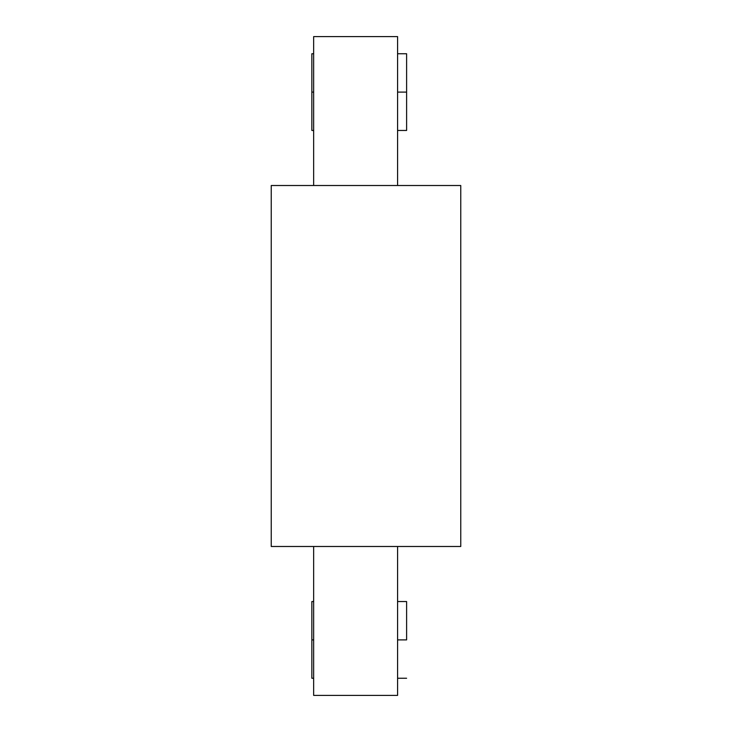 <?xml version="1.0" encoding="UTF-8"?>
<svg xmlns="http://www.w3.org/2000/svg" width="732" height="732" viewBox="0 0 732 732"><rect width="100%" height="100%" fill="white"/><g stroke="black" fill="none" stroke-linecap="round" stroke-linejoin="round"><path stroke-width="1.1" d="M311.85 639.896L311.85 678.253L311.85 639.896L313.653 639.896L311.85 639.896L311.85 601.539L311.85 639.896M406.608 639.896L397.586 639.896L406.608 639.896L406.608 601.539L406.608 639.896M406.608 92.104L397.586 92.104L406.608 92.104L406.608 53.747L406.608 130.461L406.608 92.104M311.85 92.104L311.85 130.461L311.85 92.104L313.653 92.104L311.85 92.104L311.85 53.747L311.85 92.104M271.243 546.493L460.757 546.493L460.757 185.507L460.757 546.493L271.243 546.493L271.243 185.507L271.243 546.493M271.243 185.507L460.757 185.507L271.243 185.507M397.586 185.507L397.586 36.6L397.586 185.507M313.653 36.6L313.653 185.507L313.653 36.6L397.586 36.6L313.653 36.6M313.653 546.493L313.653 695.4L313.653 546.493M397.586 695.4L397.586 546.493L397.586 695.4L313.653 695.4L397.586 695.4M311.85 678.253L313.653 678.253M397.586 678.253L406.608 678.253M397.586 130.461L406.608 130.461M311.85 130.461L313.653 130.461M311.85 53.747L313.653 53.747M397.586 53.747L406.608 53.747M397.586 601.539L406.608 601.539M311.85 601.539L313.653 601.539"/></g></svg>
